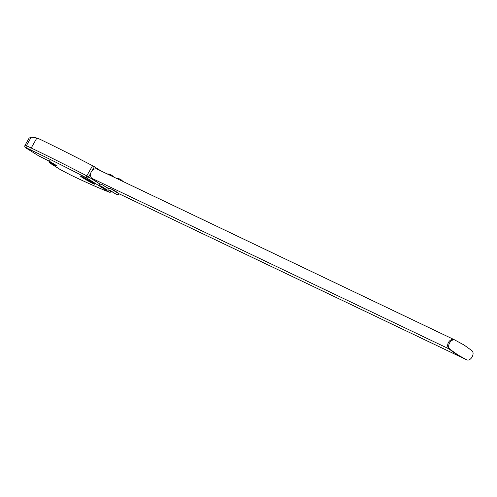<?xml version="1.0" encoding="UTF-8"?>
<svg xmlns="http://www.w3.org/2000/svg" width="497" height="497" viewBox="0 0 497 497"><rect width="100%" height="100%" fill="white"/><g stroke="black" fill="none" stroke-linecap="round" stroke-linejoin="round"><path stroke-width="0.75" d="M92.026 182.175A27.018 27.018 0 0 1 90.634 181.641A27.006 21.017 -64.5 0 1 88.168 180.368A27.006 21.017 -64.5 0 1 85.801 178.56M89.336 181.038A27.006 21.017 -64.5 0 1 88.05 180.405A27.006 21.017 -64.5 0 1 87.143 179.877A27.006 21.017 -64.5 0 1 84.62 177.926M455.488 340.283C451.083 337.792 446.064 346.608 450.257 349.49L458.234 355.15L466.459 359.704C470.547 362.046 475.567 353.23 471.684 350.491L464.012 344.98L454.351 339.743A5.324 4.144 -64.5 0 1 454.351 339.743A5.324 4.144 115.5 0 0 454.345 339.737A5.324 4.144 115.5 0 0 448.53 342.327A5.324 4.144 115.5 0 0 449.12 348.95A5.324 4.144 -64.5 0 1 448.53 342.327A5.324 4.144 -64.5 0 1 454.345 339.737L97.17 169.142A5.324 4.144 115.5 0 0 97.163 169.142A5.324 4.144 115.5 0 0 92.293 170.452A5.324 4.144 115.5 0 0 90.727 173.204A5.324 4.144 115.5 0 0 91.939 178.348A136.899 106.557 115.5 0 0 99.76 183.933A136.899 106.557 115.5 0 0 100.077 184.132L88.621 176.913A1.802 1.124 122.2 0 1 86.714 177.988A271.095 15.494 -150.4 0 0 31.504 150.318L26.695 148.025L27.118 148.678L38.729 155.884L45.643 159.344A7.206 0.41 29.6 0 1 54.477 164.29A7.206 0.41 29.6 0 1 55.155 165.339L50.327 163.196L60.41 169.67L70.748 175.062A271.095 15.494 -150.4 0 0 108.992 192.028L86.714 177.988A1.802 0.994 117.4 0 1 86.782 175.857L88.621 176.913L90.727 173.204M465.316 359.157L466.459 359.704L465.316 359.157A136.899 106.557 -64.5 0 1 449.12 348.95A136.899 106.557 115.5 0 0 465.316 359.157L118.373 193.451L465.316 359.157A5.324 4.144 -64.5 0 0 465.322 359.163M82.148 176.665A8.331 0.478 -150.4 0 0 80.402 176.019A8.331 0.478 -150.4 0 0 85.018 179.156A8.331 0.478 -150.4 0 0 93.144 183.604A8.331 0.478 -150.4 0 0 94.89 184.25A8.331 0.478 -150.4 0 0 90.274 181.107A8.331 0.478 -150.4 0 0 82.148 176.665M101.413 171.167L92.554 165.694A272.896 15.6 -150.4 0 0 39.741 139.166L36.846 138.067L31.199 148.007A272.896 15.6 29.6 0 1 86.782 175.857L92.554 165.694M26.975 148.591A1.802 1.124 -57.8 0 0 27.043 148.64C24.98 147.764 24.322 146.621 25.074 145.217L29.149 138.048L31.174 137.296A45.034 28.155 122.2 0 1 36.846 138.067M450.257 349.49L91.939 178.348M107.837 188.245L101.891 184.493M106.948 189.804L101.003 186.058L106.948 189.804M117.019 192.631L111.073 188.879M116.13 194.197L110.185 190.444L116.13 194.197M94.399 166.743L92.293 170.452M25.074 145.217A6.306 0.36 29.6 0 1 26.391 145.708L31.199 148.007A1.802 1.404 115.5 0 0 31.504 150.318M31.174 137.296L26.391 145.708A1.802 1.404 115.5 0 0 26.695 148.025M45.643 159.344A1.802 1.404 115.5 0 0 45.755 159.407L38.766 155.909L27.043 148.64A1.802 1.124 -57.8 0 0 27.118 148.678M51.384 163.538A1.802 1.404 -64.5 0 1 50.8 162.103M50.682 163.252A1.802 1.777 -80.7 0 1 49.799 161.537M50.327 163.196A1.802 1.777 -80.7 0 1 49.464 161.351M110.75 191.19A1.802 1.124 122.2 0 1 108.992 192.028A1.802 1.677 -68.8 0 0 109.228 192.146A1.802 1.802 0 0 0 111.322 191.544M83.651 177.417A27.018 27.018 0 0 0 88.05 180.405M455.482 340.283L97.163 169.142M109.023 189.953L108.085 190.264L107.004 189.835L99.866 185.598C99.276 184.238 99.934 183.859 101.835 184.462L108.998 188.736M113.651 177.013A8.182 8.182 0 0 0 107.24 173.956M111.017 188.848C117.18 191.364 121.218 195.694 116.186 194.228L109.054 189.984C108.458 188.624 109.116 188.245 111.017 188.848M122.834 181.399A8.182 8.182 0 0 0 116.428 178.342M45.755 159.407L56.111 165.383M49.613 160.748C49.079 162.103 49.557 163.109 51.036 163.762L60.342 169.632L70.86 175.124C86.813 182.741 99.605 188.413 109.228 192.146"/></g></svg>
